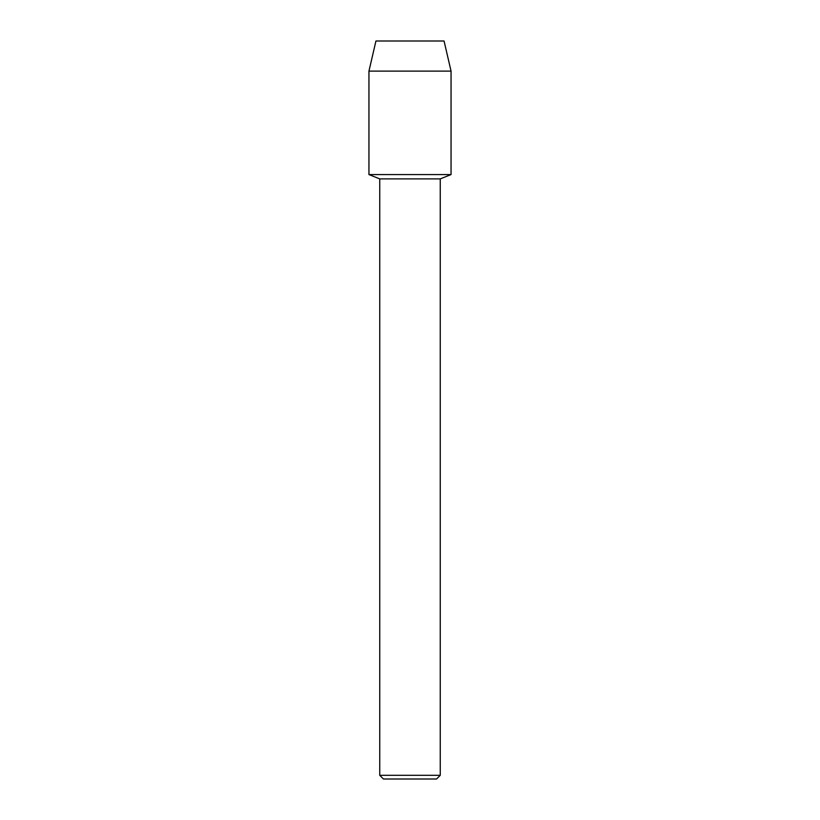 <?xml version="1.0" encoding="UTF-8"?>
<svg xmlns="http://www.w3.org/2000/svg" width="820" height="820" viewBox="0 0 820 820"><rect width="100%" height="100%" fill="white"/><g stroke="black" fill="none" stroke-linecap="round" stroke-linejoin="round"><path stroke-width="1.23" d="M444.061 41L375.939 41L444.061 41L451.051 71.114L451.051 174.578L410 174.578L451.051 174.578L440.258 178.893L440.258 775.31L379.742 775.31L383.432 779L436.568 779L440.258 775.31M379.742 775.31L379.742 178.893L440.258 178.893M375.939 41L368.949 71.114L368.949 174.578L410 174.578L368.949 174.578L379.742 178.893M368.949 71.114L451.051 71.114"/></g></svg>
